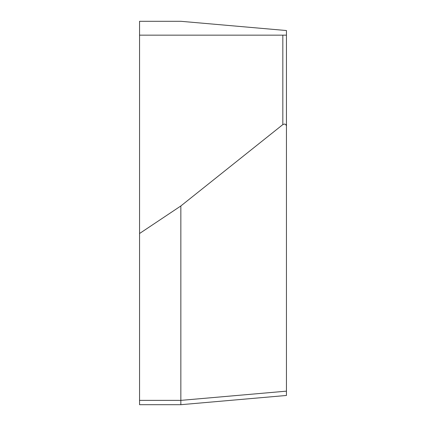 <?xml version="1.0" encoding="UTF-8"?>
<svg xmlns="http://www.w3.org/2000/svg" width="426" height="426" viewBox="0 0 426 426"><rect width="100%" height="100%" fill="white"/><g stroke="black" fill="none" stroke-linecap="round" stroke-linejoin="round"><path stroke-width="0.64" d="M139.552 400.376L139.552 404.7L180.848 404.7L286.448 395.461L286.448 125.979L285.787 124.493L284.536 124.019L282.827 124.605L180.848 205.966L139.552 233.517L139.552 400.376L180.848 400.376L180.848 404.7M139.552 35.156L286.448 35.156L286.448 30.539L180.848 21.3L139.552 21.3L139.552 233.517M286.448 30.539L180.848 21.3L139.552 21.3M282.827 124.605L282.827 35.156L286.448 35.156L286.448 125.979M286.448 354.001L286.448 71.999M180.848 205.966L180.848 400.376L286.448 391.153"/></g></svg>
